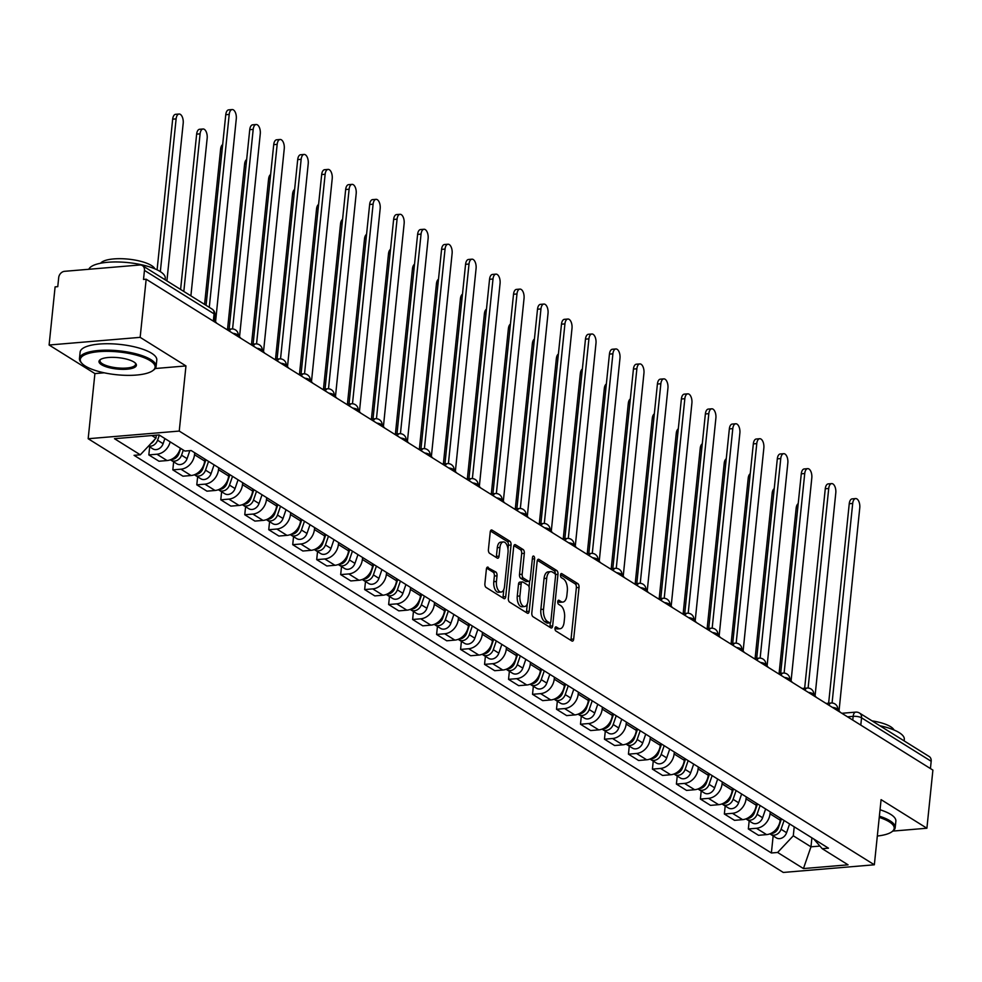 <?xml version="1.0" encoding="UTF-8"?>
<svg xmlns="http://www.w3.org/2000/svg" width="982" height="982" viewBox="0 0 982 982"><rect width="100%" height="100%" fill="white"/><g stroke="black" fill="none" stroke-linecap="round" stroke-linejoin="round"><path stroke-width="1.47" d="M555.002 628.308A2.124 1.068 85.2 0 0 555.849 630.972L571.88 640.976A3.02 1.522 85.2 0 0 572.432 641.123A3.02 1.522 85.2 0 0 573.684 639.049L579.024 587.445A3.02 1.522 85.2 0 0 577.809 583.627L561.778 573.635A2.124 1.068 85.2 0 0 561.397 573.525A2.124 1.068 85.2 0 0 560.513 574.973A2.124 1.068 85.2 0 0 561.36 577.649L563.435 578.938A9.685 4.873 85.2 0 1 567.314 591.127L566.872 595.423A9.685 4.873 85.2 0 1 562.858 602.064A9.685 4.873 85.2 0 1 561.09 601.585L559.016 600.297A2.124 1.068 85.2 0 0 558.635 600.186A2.124 1.068 85.2 0 0 557.764 601.647A2.124 1.068 85.2 0 0 558.611 604.311L560.685 605.599A9.685 4.873 85.2 0 1 564.564 617.788L564.122 622.085A9.685 4.873 85.2 0 1 560.096 628.726A9.685 4.873 85.2 0 1 558.341 628.247L556.266 626.958A2.124 1.068 85.2 0 0 555.886 626.86A2.124 1.068 85.2 0 0 555.002 628.308M488.189 567.24A3.02 1.522 85.2 0 0 487.649 567.093A3.02 1.522 85.2 0 0 486.385 569.167L484.887 583.652A3.02 1.522 85.2 0 0 486.102 587.457L503.913 598.566A3.02 1.522 85.2 0 0 504.453 598.713A3.02 1.522 85.2 0 0 505.718 596.639L511.045 545.035A3.02 1.522 85.2 0 0 509.83 541.217L492.031 530.108A3.02 1.522 85.2 0 0 491.479 529.961A3.02 1.522 85.2 0 0 490.227 532.035L488.422 549.527A3.02 1.522 85.2 0 0 489.625 553.332L497.248 558.095A3.02 1.522 85.2 0 0 497.8 558.242A3.02 1.522 85.2 0 0 499.052 556.168L499.948 547.49A8.089 4.075 85.2 0 1 503.312 541.941A8.089 4.075 85.2 0 1 508.025 552.522L504.515 586.5A8.089 4.075 85.2 0 1 501.151 592.048A8.089 4.075 85.2 0 1 496.438 581.467L497.027 575.808A3.02 1.522 85.2 0 0 495.812 571.99L487.121 567.326M179.24 431.073L185.966 365.93L140.156 337.354L146.171 279.219L932.9 770.097L926.898 828.231L881.087 799.643L874.348 864.786L179.24 431.073L88.171 438.733L783.292 872.446L874.348 864.786M531.814 612.928A3.02 1.522 85.2 0 0 533.03 616.733L550.828 627.842A3.02 1.522 85.2 0 0 551.381 627.989A3.02 1.522 85.2 0 0 552.645 625.915L557.972 574.31A3.02 1.522 85.2 0 0 556.757 570.505L538.958 559.396A3.02 1.522 85.2 0 0 538.406 559.237A3.02 1.522 85.2 0 0 537.154 561.311L531.814 612.928M527.371 613.198L509.572 602.089A3.02 1.522 85.2 0 1 508.357 598.284L513.684 546.679A3.02 1.522 85.2 0 1 514.949 544.605A3.02 1.522 85.2 0 1 515.489 544.752L523.111 549.503A3.02 1.522 85.2 0 1 524.327 553.308L522.166 574.249A3.02 1.522 85.2 0 0 523.369 578.054L528.426 581.209A3.02 1.522 85.2 0 0 528.979 581.356A3.02 1.522 85.2 0 0 530.231 579.282L532.49 557.494A2.124 1.068 85.2 0 1 533.361 556.033A2.124 1.068 85.2 0 1 534.601 558.807L529.175 611.283A3.02 1.522 85.2 0 1 527.923 613.345A3.02 1.522 85.2 0 1 527.371 613.198M140.156 337.354L49.1 345.013L55.102 286.879L57.766 286.658L58.699 277.599A6.162 4.984 -58 0 1 64.616 271.314L139.739 264.993A6.162 4.984 -58 0 1 142.402 265.606L212.038 309.06A6.162 4.984 122 0 1 214.076 313.847L144.452 270.394A6.162 4.984 -58 0 0 142.402 265.606M49.1 345.013L94.91 373.59L88.171 438.733M146.171 279.219L143.507 279.453L144.452 270.394M860.797 725.109L861.545 717.817A6.162 4.984 122 0 0 859.496 713.042L929.132 756.484A6.162 4.984 122 0 1 931.182 761.271L861.545 717.817A6.162 1.878 -174.1 0 0 853.162 716.357L847.515 716.823M930.433 768.562L931.182 761.271M879.381 816.189A38.531 11.723 5.9 0 1 890.06 820.829A38.531 11.723 5.9 0 1 895.203 827.581A38.531 11.723 5.9 0 1 892.81 831.091L926.898 828.231M770.244 811.856L770.035 813.82A14.178 11.477 122 0 1 756.435 828.28L766.586 834.614A14.178 11.477 -58 0 0 780.187 820.154L780.383 818.19M766.586 834.614L758.485 835.301L748.345 828.968L749.168 820.927M756.435 828.28L748.345 828.968M725.195 805.964L724.36 814.004L734.511 820.338L742.601 819.651A14.178 11.477 -58 0 0 756.201 805.191L756.41 803.227M746.259 796.893L746.062 798.857A14.178 11.477 122 0 1 732.462 813.317L724.36 814.004M701.209 791.001L700.387 799.041L710.526 805.375L718.628 804.688A14.178 11.477 -58 0 0 732.228 790.228L732.425 788.264M722.286 781.93L722.077 783.894A14.178 11.477 122 0 1 708.476 798.366L700.387 799.041M677.236 776.05L676.402 784.078L686.541 790.412L694.642 789.724A14.178 11.477 -58 0 0 708.243 775.264L708.452 773.3M698.3 766.967L698.104 768.931A14.178 11.477 122 0 1 684.503 783.403L676.402 784.078M653.251 761.087L652.416 769.115L662.568 775.449L670.669 774.761A14.178 11.477 -58 0 0 684.27 760.301L684.466 758.337M674.327 752.003L674.118 753.967A14.178 11.477 122 0 1 660.518 768.44L652.416 769.115M629.266 746.124L628.443 754.151L638.582 760.485L646.684 759.798A14.178 11.477 -58 0 0 660.285 745.338L660.481 743.374M650.342 737.04L650.133 739.004A14.178 11.477 122 0 1 636.532 753.476L628.443 754.151M605.293 731.16L604.458 739.188L614.609 745.522L622.698 744.847A14.178 11.477 -58 0 0 636.299 730.375L636.508 728.411M626.356 722.077L626.16 724.053A14.178 11.477 122 0 1 612.559 738.513L604.458 739.188M581.307 716.197L580.485 724.225L590.624 730.559L598.725 729.884A14.178 11.477 -58 0 0 612.326 715.412L612.523 713.448M602.383 707.126L602.175 709.09A14.178 11.477 122 0 1 588.574 723.55L580.485 724.225M557.334 701.234L556.499 709.262L566.651 715.596L574.74 714.921A14.178 11.477 -58 0 0 588.341 700.448L588.549 698.484M578.398 692.163L578.202 694.127A14.178 11.477 122 0 1 564.601 708.587L556.499 709.262M533.349 686.271L532.526 694.311L542.665 700.632L550.767 699.957A14.178 11.477 -58 0 0 564.368 685.485L564.564 683.521M554.425 677.199L554.216 679.163A14.178 11.477 122 0 1 540.616 693.623L532.526 694.311M509.376 671.307L508.541 679.348L518.68 685.669L526.782 684.994A14.178 11.477 -58 0 0 540.382 670.534L540.591 668.558M530.44 662.236L530.243 664.2A14.178 11.477 122 0 1 516.642 678.66L508.541 679.348M485.39 656.344L484.556 664.384L494.707 670.706L502.796 670.031A14.178 11.477 -58 0 0 516.397 655.571L516.606 653.607M506.454 647.273L506.258 649.237A14.178 11.477 122 0 1 492.657 663.697L484.556 664.384M461.405 641.381L460.583 649.421L470.722 655.743L478.823 655.068A14.178 11.477 -58 0 0 492.424 640.608L492.62 638.644M482.481 632.31L482.272 634.274A14.178 11.477 122 0 1 468.672 648.734L460.583 649.421M437.432 626.418L436.597 634.458L446.749 640.792L454.838 640.104A14.178 11.477 -58 0 0 468.439 625.644L468.647 623.68M458.496 617.347L458.299 619.311A14.178 11.477 122 0 1 444.699 633.771L436.597 634.458M413.447 611.455L412.624 619.495L422.763 625.829L430.865 625.141A14.178 11.477 -58 0 0 444.465 610.681L444.662 608.717M434.523 602.383L434.314 604.347A14.178 11.477 122 0 1 420.713 618.807L412.624 619.495M389.473 596.504L388.639 604.531L398.79 610.865L406.879 610.178A14.178 11.477 -58 0 0 420.48 595.718L420.689 593.754M410.537 587.42L410.341 589.384A14.178 11.477 122 0 1 396.74 603.856L388.639 604.531M365.488 581.54L364.653 589.568L374.805 595.902L382.906 595.215A14.178 11.477 -58 0 0 396.507 580.755L396.703 578.791M386.564 572.457L386.356 574.421A14.178 11.477 122 0 1 372.755 588.893L364.653 589.568M341.515 566.577L340.68 574.605L350.82 580.939L358.921 580.252A14.178 11.477 -58 0 0 372.522 565.792L372.73 563.828M362.579 557.494L362.37 559.458A14.178 11.477 122 0 1 348.782 573.93L340.68 574.605M317.53 551.614L316.695 559.642L326.846 565.976L334.936 565.288A14.178 11.477 -58 0 0 348.536 550.828L348.745 548.864M338.594 542.53L338.397 544.494A14.178 11.477 122 0 1 324.797 558.967L316.695 559.642M293.544 536.651L292.722 544.679L302.861 551.012L310.963 550.337A14.178 11.477 -58 0 0 324.563 535.865L324.76 533.901M314.621 527.58L314.412 529.543A14.178 11.477 122 0 1 300.811 544.003L292.722 544.679M269.571 521.688L268.737 529.715L278.888 536.049L286.977 535.374A14.178 11.477 -58 0 0 300.578 520.902L300.787 518.938M290.635 512.616L290.439 514.58A14.178 11.477 122 0 1 276.838 529.04L268.737 529.715M245.586 506.724L244.764 514.752L254.903 521.086L263.004 520.411A14.178 11.477 -58 0 0 276.605 505.939L276.801 503.975M266.662 497.653L266.453 499.617A14.178 11.477 122 0 1 252.853 514.077L244.764 514.752M221.613 491.761L220.778 499.801L230.917 506.123L239.019 505.448A14.178 11.477 -58 0 0 252.62 490.988L252.828 489.011M242.677 482.69L242.48 484.654A14.178 11.477 122 0 1 228.88 499.114L220.778 499.801M197.627 476.798L196.793 484.838L206.944 491.16L215.046 490.484A14.178 11.477 -58 0 0 228.646 476.025L228.843 474.06M218.704 467.727L218.495 469.691A14.178 11.477 122 0 1 204.894 484.151L196.793 484.838M173.642 461.835L172.82 469.875L182.959 476.196L191.06 475.521A14.178 11.477 -58 0 0 204.661 461.061L204.857 459.097M194.718 452.763L194.51 454.727A14.178 11.477 122 0 1 180.909 469.187L172.82 469.875M149.669 446.871L148.834 454.912L158.986 461.233L167.075 460.558A14.178 11.477 -58 0 0 180.32 448.197M170.168 441.863A14.178 11.477 122 0 1 156.936 454.224L148.834 454.912M794.217 826.819L793.296 835.792L810.972 846.828L819.921 846.067M811.905 837.842L810.972 846.828L803.448 868.567L777.621 852.462L793.296 835.792M813.771 839.021L822.229 848.706L848.055 864.823L803.448 868.567M151.829 435.554L155.978 438.144L140.303 454.813L134.068 455.329L771.386 852.977L777.621 852.462M140.303 454.813L114.477 438.696L159.084 434.94L184.911 451.057L191.146 450.529L828.464 848.178L822.229 848.706M185.966 365.93L155.242 368.52M104.227 372.804L94.91 373.59M155.978 438.144L156.285 435.173M773.153 835.891L771.386 852.977M555.039 628.075L555.689 628.48A9.685 4.873 85.2 0 0 557.445 628.946L560.096 628.726M562.858 602.064L560.206 602.285A9.685 4.873 85.2 0 1 558.439 601.806L557.788 601.401M570.8 640.301A3.02 1.522 85.2 0 0 571.033 639.27L576.36 587.666A3.02 1.522 85.2 0 0 575.157 583.86L560.55 574.74M555.333 574.409A3.02 1.522 85.2 0 0 554.106 570.726L537.375 560.292M549.76 627.167A3.02 1.522 85.2 0 0 549.981 626.135L550.337 622.723M549.589 622.797A2.124 1.068 85.2 0 0 549.969 622.895A2.124 1.068 85.2 0 0 550.853 621.446L555.53 576.139A2.124 1.068 85.2 0 0 554.683 573.476L552.498 572.113A9.685 4.873 85.2 0 0 550.742 571.634A9.685 4.873 85.2 0 0 546.716 578.275L543.525 609.245A9.685 4.873 85.2 0 0 547.404 621.422L549.589 622.797L546.937 623.018A2.124 1.068 85.2 0 0 547.318 623.116A2.124 1.068 85.2 0 0 547.686 622.956M550.742 571.634L548.079 571.868A9.685 4.873 85.2 0 0 544.065 578.496L546.716 578.275M546.937 623.018L544.752 621.655A9.685 4.873 85.2 0 1 540.861 609.466L544.065 578.496M513.917 545.648L520.46 549.724L523.111 549.503M526.843 581.344A3.02 1.522 85.2 0 1 526.327 581.577A3.02 1.522 85.2 0 1 525.775 581.43L520.718 578.275A3.02 1.522 85.2 0 1 519.503 574.47L521.675 553.541A3.02 1.522 85.2 0 0 520.46 549.724M529.679 580.914L529.065 586.941M527.297 603.942L526.524 611.504L529.175 611.283M519.92 595.964A8.089 4.075 85.2 0 0 524.634 606.545A8.089 4.075 85.2 0 0 527.985 600.996L529.224 589.028A3.02 1.522 85.2 0 0 528.009 585.223L522.964 582.068A3.02 1.522 85.2 0 0 522.412 581.921A3.02 1.522 85.2 0 0 521.16 583.995L519.92 595.964L517.269 596.184A8.089 4.075 85.2 0 0 521.982 606.766L524.634 606.545M520.3 582.289A3.02 1.522 85.2 0 0 519.76 582.142A3.02 1.522 85.2 0 0 518.496 584.216L521.16 583.995M517.269 596.184L518.496 584.216M526.291 612.535A3.02 1.522 85.2 0 0 526.524 611.504M501.151 592.048L498.5 592.269A8.089 4.075 85.2 0 1 493.786 581.688L494.376 576.029A3.02 1.522 85.2 0 0 493.16 572.224L486.618 568.136M503.312 541.941L500.66 542.162A8.089 4.075 85.2 0 0 497.297 547.711L499.948 547.49M496.168 557.42A3.02 1.522 85.2 0 0 496.401 556.389L497.297 547.711M507.989 549.134L508.394 545.255A3.02 1.522 85.2 0 0 507.178 541.438L490.46 531.004M502.833 597.891A3.02 1.522 85.2 0 0 503.054 596.86L503.827 589.446M781.463 818.853L778.444 827.617A7.709 6.236 122 0 1 770.625 833.558M784.078 820.486L781.058 829.25A7.709 6.236 122 0 1 770.772 834.405A7.709 6.236 122 0 1 769.998 833.816M789.602 823.935L786.594 832.711A7.709 6.236 122 0 1 776.308 837.867L770.772 834.405M779.082 673.431L796.157 508.185A7.095 3.572 -94.8 0 1 798.206 503.643M840.211 712.269A6.162 3.106 85.2 0 0 839.021 710.993L859.766 507.841A7.095 3.572 85.2 0 0 855.641 498.574A7.095 3.572 85.2 0 0 852.695 503.435L832.073 703.002M828.636 703.21L849.246 503.729A7.095 3.572 -94.8 0 1 852.192 498.868L855.641 498.574M757.478 803.89L754.458 812.666A7.709 6.236 122 0 1 746.651 818.595M760.093 805.522L757.073 814.287A7.709 6.236 122 0 1 746.786 819.442A7.709 6.236 122 0 1 746.013 818.853M765.629 808.972L762.609 817.748A7.709 6.236 122 0 1 752.322 822.904L746.786 819.442M755.097 658.468L772.171 493.222A7.095 3.572 -94.8 0 1 774.221 488.68M733.505 788.927L730.485 797.703A7.709 6.236 122 0 1 722.666 803.632M736.107 790.559L733.1 799.323A7.709 6.236 122 0 1 722.813 804.479A7.709 6.236 122 0 1 722.04 803.89M741.643 794.008L738.624 802.785A7.709 6.236 122 0 1 728.349 807.941L722.813 804.479M731.124 643.505L748.198 478.271A7.095 3.572 -94.8 0 1 750.248 473.717M816.238 697.306A6.162 3.106 85.2 0 0 815.048 696.042L835.792 492.89A7.095 3.572 85.2 0 0 831.656 483.61A7.095 3.572 85.2 0 0 828.722 488.471L808.1 688.038M804.651 688.259L825.273 488.766A7.095 3.572 -94.8 0 1 828.207 483.905L831.656 483.61M792.253 682.343A6.162 3.106 85.2 0 0 791.062 681.078L811.807 477.927A7.095 3.572 85.2 0 0 807.683 468.647A7.095 3.572 85.2 0 0 804.737 473.508L784.115 673.075M780.678 673.296L801.287 473.803A7.095 3.572 -94.8 0 1 804.233 468.942L807.683 468.647M877.331 836.026A37.611 11.44 -174.1 0 0 891.852 831.791A37.611 11.44 -174.1 0 0 889.176 821.774A37.611 11.44 -174.1 0 0 879.246 817.405M879.823 725.723A38.531 11.723 5.9 0 1 899.168 732.609A38.531 11.723 5.9 0 1 904.312 739.36L904.152 740.907M872.065 720.874A27.742 8.433 5.9 0 1 890.576 726.68A27.742 8.433 5.9 0 1 893.988 729.982M880.044 809.769A38.531 11.723 5.9 0 1 890.723 814.397A38.531 11.723 5.9 0 1 895.866 821.148L895.203 827.581M150.086 360.627A37.611 11.44 -174.1 0 0 102.815 351.409A37.611 11.44 -174.1 0 0 81.874 363.315A37.611 11.44 -174.1 0 0 85.311 366.077A37.611 11.44 -174.1 0 0 120.847 375.099A37.611 11.44 -174.1 0 0 152.775 370.644A37.611 11.44 -174.1 0 0 150.086 360.627M81.874 363.315L81.089 362.444A38.531 11.723 5.9 0 1 79.468 358.516A38.531 11.723 5.9 0 1 108.425 350.181A38.531 11.723 5.9 0 1 150.97 359.682A38.531 11.723 5.9 0 1 156.113 366.433A38.531 11.723 5.9 0 1 153.732 369.944L152.775 370.644M133.896 361.99A18.805 5.72 5.9 0 1 135.614 363.365A18.805 5.72 5.9 0 1 125.144 369.318A18.805 5.72 5.9 0 1 101.502 364.715A18.805 5.72 5.9 0 1 100.164 359.707A18.805 5.72 5.9 0 1 116.121 357.473A18.805 5.72 5.9 0 1 133.896 361.99M100.692 359.363A17.872 5.438 -174.1 0 0 100.004 360.639A17.872 5.438 -174.1 0 0 102.398 363.77A17.872 5.438 -174.1 0 0 122.136 368.176A17.872 5.438 -174.1 0 0 135.577 364.31A17.872 5.438 -174.1 0 0 135.16 362.923M88.834 269.277A38.531 11.723 5.9 0 1 119.203 262.01A38.531 11.723 5.9 0 1 160.091 271.474A38.531 11.723 5.9 0 1 165.234 278.225L165.074 279.76M100.618 263.225A27.742 8.433 5.9 0 1 123.302 258.769A27.742 8.433 5.9 0 1 151.498 265.533A27.742 8.433 5.9 0 1 154.898 268.835M79.468 358.516L80.131 352.084A38.531 11.723 5.9 0 1 109.088 343.749A38.531 11.723 5.9 0 1 151.645 353.262A38.531 11.723 5.9 0 1 156.789 360.013L156.113 366.433M709.52 773.963L706.5 782.74A7.709 6.236 122 0 1 698.681 788.669M712.134 775.596L709.114 784.373A7.709 6.236 122 0 1 698.828 789.516A7.709 6.236 122 0 1 698.055 788.927M717.67 779.057L714.651 787.822A7.709 6.236 122 0 1 704.364 792.977L698.828 789.516M707.138 628.541L724.213 463.308A7.095 3.572 -94.8 0 1 726.263 458.754M685.534 759L682.527 767.777A7.709 6.236 122 0 1 674.708 773.706M688.149 760.633L685.129 769.409A7.709 6.236 122 0 1 674.855 774.565A7.709 6.236 122 0 1 674.082 773.963M693.685 764.094L690.665 772.859A7.709 6.236 122 0 1 680.391 778.014L674.855 774.565M683.153 613.578L700.227 448.344A7.095 3.572 -94.8 0 1 702.29 443.79M661.561 744.049L658.541 752.813A7.709 6.236 122 0 1 650.722 758.742M664.176 745.669L661.156 754.446A7.709 6.236 122 0 1 650.87 759.602A7.709 6.236 122 0 1 650.096 759M669.712 749.131L666.692 757.895A7.709 6.236 122 0 1 656.406 763.051L650.87 759.602M659.18 598.615L676.254 433.381A7.095 3.572 -94.8 0 1 678.304 428.827M768.268 667.379A6.162 3.106 85.2 0 0 767.077 666.115L787.834 462.964A7.095 3.572 85.2 0 0 783.697 453.684A7.095 3.572 85.2 0 0 780.764 458.545L760.142 658.112M756.692 658.333L777.314 458.84A7.095 3.572 -94.8 0 1 780.248 453.979L783.697 453.684M744.295 652.429A6.162 3.106 85.2 0 0 743.104 651.152L763.849 448.001A7.095 3.572 85.2 0 0 759.724 438.721A7.095 3.572 85.2 0 0 756.778 443.582L736.156 643.149M732.707 643.37L753.329 443.876A7.095 3.572 -94.8 0 1 756.275 439.015L759.724 438.721M720.309 637.465A6.162 3.106 85.2 0 0 719.119 636.189L739.876 433.037A7.095 3.572 85.2 0 0 735.739 423.77A7.095 3.572 85.2 0 0 732.793 428.618L712.171 628.185M708.734 628.406L729.344 428.913A7.095 3.572 -94.8 0 1 732.29 424.052L735.739 423.77M637.576 729.086L634.556 737.85A7.709 6.236 122 0 1 626.749 743.779M640.19 730.706L637.171 739.483A7.709 6.236 122 0 1 626.897 744.638A7.709 6.236 122 0 1 626.111 744.037M645.726 734.168L642.707 742.932A7.709 6.236 122 0 1 632.42 748.088L626.897 744.638M635.194 583.652L652.269 418.418A7.095 3.572 -94.8 0 1 654.319 413.864M696.336 622.502A6.162 3.106 85.2 0 0 695.146 621.225L715.89 418.074A7.095 3.572 85.2 0 0 711.766 408.807A7.095 3.572 85.2 0 0 708.82 413.655L688.198 613.222M684.749 613.443L705.371 413.95A7.095 3.572 -94.8 0 1 708.304 409.089L711.766 408.807M613.603 714.123L610.583 722.887A7.709 6.236 122 0 1 602.764 728.816M616.217 715.755L613.198 724.52A7.709 6.236 122 0 1 602.911 729.675A7.709 6.236 122 0 1 602.138 729.074M621.741 719.205L618.734 727.969A7.709 6.236 122 0 1 608.447 733.124L602.911 729.675M611.221 568.688L628.296 403.455A7.095 3.572 -94.8 0 1 630.346 398.913M672.351 607.539A6.162 3.106 85.2 0 0 671.16 606.262L691.905 403.111A7.095 3.572 85.2 0 0 687.781 393.843A7.095 3.572 85.2 0 0 684.835 398.704L664.213 598.259M660.776 598.48L681.385 398.987A7.095 3.572 -94.8 0 1 684.331 394.126L687.781 393.843M589.617 699.159L586.598 707.924A7.709 6.236 122 0 1 578.779 713.853M592.232 700.792L589.212 709.556A7.709 6.236 122 0 1 578.926 714.712A7.709 6.236 122 0 1 578.153 714.11M597.768 704.241L594.748 713.006A7.709 6.236 122 0 1 584.462 718.161L578.926 714.712M587.236 553.725L604.311 388.491A7.095 3.572 -94.8 0 1 606.36 383.95M648.378 592.576A6.162 3.106 85.2 0 0 647.187 591.299L667.932 388.148A7.095 3.572 85.2 0 0 663.795 378.88A7.095 3.572 85.2 0 0 660.861 383.741L640.239 583.296M636.79 583.517L657.412 384.023A7.095 3.572 -94.8 0 1 660.346 379.162L663.795 378.88M565.632 684.196L562.625 692.961A7.709 6.236 122 0 1 554.805 698.889M568.247 685.829L565.239 694.593A7.709 6.236 122 0 1 554.953 699.749A7.709 6.236 122 0 1 554.179 699.159M573.783 689.278L570.763 698.042A7.709 6.236 122 0 1 560.489 703.198L554.953 699.749M563.251 538.762L580.337 373.528A7.095 3.572 -94.8 0 1 582.387 368.987M624.392 577.612A6.162 3.106 85.2 0 0 623.202 576.336L643.947 373.185A7.095 3.572 85.2 0 0 639.822 363.917A7.095 3.572 85.2 0 0 636.876 368.778L616.254 568.332M612.817 568.553L633.427 369.06A7.095 3.572 -94.8 0 1 636.373 364.212L639.822 363.917M541.659 669.233L538.639 677.997A7.709 6.236 122 0 1 530.82 683.926M544.274 670.866L541.254 679.63A7.709 6.236 122 0 1 530.967 684.785A7.709 6.236 122 0 1 530.194 684.196M549.81 674.315L546.79 683.079A7.709 6.236 122 0 1 536.503 688.235L530.967 684.785M539.278 523.799L556.352 358.565A7.095 3.572 -94.8 0 1 558.402 354.023M517.674 654.27L514.666 663.034A7.709 6.236 122 0 1 506.847 668.963M520.288 655.902L517.269 664.667A7.709 6.236 122 0 1 506.994 669.822A7.709 6.236 122 0 1 506.221 669.233M525.824 659.352L522.805 668.116A7.709 6.236 122 0 1 512.518 673.271L506.994 669.822M515.292 508.836L532.367 343.602A7.095 3.572 -94.8 0 1 534.417 339.06M493.7 639.307L490.681 648.071A7.709 6.236 122 0 1 482.862 654M496.315 640.939L493.295 649.703A7.709 6.236 122 0 1 483.009 654.859A7.709 6.236 122 0 1 482.236 654.27M501.839 644.388L498.831 653.165A7.709 6.236 122 0 1 488.545 658.308L483.009 654.859M491.319 493.872L508.394 328.639A7.095 3.572 -94.8 0 1 510.444 324.097M469.715 624.343L466.695 633.12A7.709 6.236 122 0 1 458.889 639.049M472.33 625.976L469.31 634.74A7.709 6.236 122 0 1 459.024 639.896A7.709 6.236 122 0 1 458.25 639.307M477.866 629.425L474.846 638.202A7.709 6.236 122 0 1 464.56 643.357L459.024 639.896M467.334 478.921L484.408 313.675A7.095 3.572 -94.8 0 1 486.458 309.134M445.742 609.38L442.722 618.157A7.709 6.236 122 0 1 434.903 624.086M448.344 611.013L445.337 619.777A7.709 6.236 122 0 1 435.051 624.933A7.709 6.236 122 0 1 434.277 624.343M453.88 614.462L450.873 623.239A7.709 6.236 122 0 1 440.587 628.394L435.051 624.933M443.361 463.958L460.435 298.712A7.095 3.572 -94.8 0 1 462.485 294.17M421.757 594.417L418.737 603.193A7.709 6.236 122 0 1 410.918 609.122M424.371 596.049L421.352 604.814A7.709 6.236 122 0 1 411.065 609.969A7.709 6.236 122 0 1 410.292 609.38M429.907 599.499L426.888 608.275A7.709 6.236 122 0 1 416.601 613.431L411.065 609.969M419.375 448.995L436.45 283.761A7.095 3.572 -94.8 0 1 438.5 279.207M600.407 562.649A6.162 3.106 85.2 0 0 599.216 561.373L619.973 358.221A7.095 3.572 85.2 0 0 615.837 348.954A7.095 3.572 85.2 0 0 612.903 353.815L592.281 553.382M588.832 553.59L609.441 354.097A7.095 3.572 -94.8 0 1 612.387 349.248L615.837 348.954M576.434 547.686A6.162 3.106 85.2 0 0 575.243 546.409L595.988 343.258A7.095 3.572 85.2 0 0 591.864 333.99A7.095 3.572 85.2 0 0 588.918 338.851L568.296 538.418M564.846 538.627L585.468 339.146A7.095 3.572 -94.8 0 1 588.402 334.285L591.864 333.99M552.449 532.723A6.162 3.106 85.2 0 0 551.258 531.446L572.003 328.295A7.095 3.572 85.2 0 0 567.878 319.027A7.095 3.572 85.2 0 0 564.932 323.888L544.31 523.455M540.873 523.664L561.483 324.183A7.095 3.572 -94.8 0 1 564.429 319.322L567.878 319.027M528.476 517.76A6.162 3.106 85.2 0 0 527.285 516.483L548.03 313.332A7.095 3.572 85.2 0 0 543.893 304.064A7.095 3.572 85.2 0 0 540.959 308.925L520.337 508.492M516.888 508.701L537.51 309.22A7.095 3.572 -94.8 0 1 540.444 304.359L543.893 304.064M504.49 502.796A6.162 3.106 85.2 0 0 503.3 501.532L524.044 298.381A7.095 3.572 85.2 0 0 519.92 289.101A7.095 3.572 85.2 0 0 516.974 293.962L496.352 493.529M492.915 493.75L513.525 294.256A7.095 3.572 -94.8 0 1 516.471 289.395L519.92 289.101M480.505 487.833A6.162 3.106 85.2 0 0 479.314 486.569L500.071 283.417A7.095 3.572 85.2 0 0 495.935 274.138A7.095 3.572 85.2 0 0 493.001 278.998L472.379 478.565M468.93 478.786L489.552 279.293A7.095 3.572 -94.8 0 1 492.485 274.432L495.935 274.138M397.771 579.454L394.764 588.23A7.709 6.236 122 0 1 386.945 594.159M400.386 581.086L397.379 589.863A7.709 6.236 122 0 1 387.092 595.018A7.709 6.236 122 0 1 386.319 594.417M405.922 584.548L402.902 593.312A7.709 6.236 122 0 1 392.628 598.468L387.092 595.018M395.39 434.032L412.465 268.798A7.095 3.572 -94.8 0 1 414.527 264.244M456.532 472.87A6.162 3.106 85.2 0 0 455.341 471.606L476.086 268.454A7.095 3.572 85.2 0 0 471.961 259.174A7.095 3.572 85.2 0 0 469.015 264.035L448.393 463.602M444.956 463.823L465.566 264.33A7.095 3.572 -94.8 0 1 468.512 259.469L471.961 259.174M373.798 564.503L370.779 573.267A7.709 6.236 122 0 1 362.959 579.196M376.413 566.123L373.393 574.9A7.709 6.236 122 0 1 363.107 580.055A7.709 6.236 122 0 1 362.333 579.454M381.949 569.585L378.929 578.349A7.709 6.236 122 0 1 368.643 583.504L363.107 580.055M371.417 419.068L388.491 253.835A7.095 3.572 -94.8 0 1 390.541 249.281M432.546 457.919A6.162 3.106 85.2 0 0 431.356 456.642L452.113 253.491A7.095 3.572 85.2 0 0 447.976 244.223A7.095 3.572 85.2 0 0 445.042 249.072L424.408 448.639M420.971 448.86L441.581 249.367A7.095 3.572 -94.8 0 1 444.527 244.506L447.976 244.223M349.813 549.539L346.793 558.304A7.709 6.236 122 0 1 338.986 564.233M352.428 551.16L349.408 559.936A7.709 6.236 122 0 1 339.134 565.092A7.709 6.236 122 0 1 338.348 564.49M357.964 554.621L354.944 563.386A7.709 6.236 122 0 1 344.657 568.541L339.134 565.092M347.432 404.105L364.506 238.871A7.095 3.572 -94.8 0 1 366.556 234.317M408.573 442.956A6.162 3.106 85.2 0 0 407.383 441.679L428.127 238.528A7.095 3.572 85.2 0 0 424.003 229.26A7.095 3.572 85.2 0 0 421.057 234.109L400.435 433.676M396.986 433.897L417.608 234.403A7.095 3.572 -94.8 0 1 420.542 229.543L424.003 229.26M325.84 534.576L322.82 543.341A7.709 6.236 122 0 1 315.001 549.269M328.454 536.209L325.435 544.973A7.709 6.236 122 0 1 315.148 550.129A7.709 6.236 122 0 1 314.375 549.527M333.978 539.658L330.971 548.422A7.709 6.236 122 0 1 320.684 553.578L315.148 550.129M323.459 389.142L340.533 223.908A7.095 3.572 -94.8 0 1 342.583 219.354M384.588 427.992A6.162 3.106 85.2 0 0 383.397 426.716L404.142 223.565A7.095 3.572 85.2 0 0 400.018 214.297A7.095 3.572 85.2 0 0 397.072 219.158L376.45 418.713M373.013 418.933L393.622 219.44A7.095 3.572 -94.8 0 1 396.568 214.579L400.018 214.297M301.855 519.613L298.835 528.377A7.709 6.236 122 0 1 291.028 534.306M304.469 521.246L301.449 530.01A7.709 6.236 122 0 1 291.163 535.165A7.709 6.236 122 0 1 290.39 534.564M310.005 524.695L306.985 533.459A7.709 6.236 122 0 1 296.699 538.615L291.163 535.165M299.473 374.179L316.548 208.945A7.095 3.572 -94.8 0 1 318.598 204.403M360.615 413.029A6.162 3.106 85.2 0 0 359.424 411.753L380.169 208.601A7.095 3.572 85.2 0 0 376.032 199.334A7.095 3.572 85.2 0 0 373.099 204.195L352.477 403.749M349.027 403.97L369.649 204.477A7.095 3.572 -94.8 0 1 372.583 199.616L376.032 199.334M277.881 504.65L274.862 513.414A7.709 6.236 122 0 1 267.043 519.343M280.484 506.282L277.476 515.047A7.709 6.236 122 0 1 267.19 520.202A7.709 6.236 122 0 1 266.417 519.601M286.02 509.732L283 518.496A7.709 6.236 122 0 1 272.726 523.652L267.19 520.202M275.5 359.216L292.575 193.982A7.095 3.572 -94.8 0 1 294.625 189.44M336.63 398.066A6.162 3.106 85.2 0 0 335.439 396.789L356.184 193.638A7.095 3.572 85.2 0 0 352.059 184.37A7.095 3.572 85.2 0 0 349.113 189.231L328.491 388.786M325.054 389.007L345.664 189.514A7.095 3.572 -94.8 0 1 348.61 184.653L352.059 184.37M253.896 489.687L250.876 498.451A7.709 6.236 122 0 1 243.057 504.38M256.511 491.319L253.491 500.083A7.709 6.236 122 0 1 243.205 505.239A7.709 6.236 122 0 1 242.431 504.65M262.047 494.768L259.027 503.533A7.709 6.236 122 0 1 248.741 508.688L243.205 505.239M251.515 344.252L268.589 179.019A7.095 3.572 -94.8 0 1 270.639 174.477M312.644 383.103A6.162 3.106 85.2 0 0 311.454 381.826L332.211 178.675A7.095 3.572 85.2 0 0 328.074 169.407A7.095 3.572 85.2 0 0 325.14 174.268L304.518 373.823M301.069 374.044L321.679 174.55A7.095 3.572 -94.8 0 1 324.625 169.702L328.074 169.407M229.911 474.723L226.903 483.488A7.709 6.236 122 0 1 219.084 489.417M232.525 476.356L229.506 485.12A7.709 6.236 122 0 1 219.232 490.276A7.709 6.236 122 0 1 218.458 489.687M238.061 479.805L235.042 488.57A7.709 6.236 122 0 1 224.768 493.725L219.232 490.276M227.529 329.289L244.604 164.055A7.095 3.572 -94.8 0 1 246.666 159.514M288.671 368.14A6.162 3.106 85.2 0 0 287.481 366.863L308.225 163.712A7.095 3.572 85.2 0 0 304.101 154.444A7.095 3.572 85.2 0 0 301.155 159.305L280.533 358.872M277.084 359.081L297.706 159.587A7.095 3.572 -94.8 0 1 300.652 154.739L304.101 154.444M205.938 459.76L202.918 468.524A7.709 6.236 122 0 1 195.099 474.453M208.552 461.393L205.533 470.157A7.709 6.236 122 0 1 195.246 475.313A7.709 6.236 122 0 1 194.473 474.723M214.076 464.842L211.069 473.606A7.709 6.236 122 0 1 200.782 478.762L195.246 475.313M204.575 304.408L220.631 149.092A7.095 3.572 -94.8 0 1 222.681 144.55M264.686 353.176A6.162 3.106 85.2 0 0 263.495 351.9L284.252 148.748A7.095 3.572 85.2 0 0 280.115 139.481A7.095 3.572 85.2 0 0 277.17 144.342L256.548 343.909M253.111 344.117L273.72 144.636A7.095 3.572 -94.8 0 1 276.666 139.775L280.115 139.481M180.7 448.43L178.933 453.561A7.709 6.236 122 0 1 171.126 459.502M190.889 295.864L207.165 138.253A7.095 3.572 85.2 0 0 203.041 128.986A7.095 3.572 85.2 0 0 200.095 133.847L183.818 291.445M183.315 450.063L181.547 455.194A7.709 6.236 122 0 1 171.273 460.349A7.709 6.236 122 0 1 170.487 459.76M189.845 450.64L187.083 458.655A7.709 6.236 122 0 1 176.797 463.811L171.273 460.349M180.602 289.445L196.645 134.129A7.095 3.572 -94.8 0 1 199.591 129.28L203.041 128.986M240.713 338.213A6.162 3.106 85.2 0 0 239.522 336.936L260.267 133.785A7.095 3.572 85.2 0 0 256.142 124.518A7.095 3.572 85.2 0 0 253.196 129.379L232.574 328.945M229.125 329.154L249.747 129.673A7.095 3.572 -94.8 0 1 252.681 124.812L256.142 124.518M154.493 439.727A7.709 6.236 122 0 1 150.798 443.643M166.903 280.901L183.192 123.29A7.095 3.572 85.2 0 0 179.055 114.022A7.095 3.572 85.2 0 0 176.122 118.883L160.336 271.621M159.342 435.1L157.574 440.231A7.709 6.236 122 0 1 148.613 445.975M164.866 438.561L163.11 443.692A7.709 6.236 122 0 1 152.824 448.848L148.466 446.123M157.095 269.829L172.672 119.166A7.095 3.572 -94.8 0 1 175.606 114.317L179.055 114.022M216.727 323.25A6.162 3.106 85.2 0 0 215.537 321.986L236.281 118.822A7.095 3.572 85.2 0 0 232.157 109.554A7.095 3.572 85.2 0 0 229.211 114.415L209.276 307.341M206.06 305.328L225.762 114.71A7.095 3.572 -94.8 0 1 228.708 109.849L232.157 109.554M852.769 720.113L853.162 716.357A6.162 3.106 85.2 0 1 855.715 712.122L841.844 713.288M180.909 469.187L191.06 475.521M204.894 484.151L215.046 490.484M228.88 499.114L239.019 505.448M252.853 514.077L263.004 520.411M276.838 529.04L286.977 535.374M300.811 544.003L310.963 550.337M324.797 558.967L334.936 565.288M348.782 573.93L358.921 580.252M372.755 588.893L382.906 595.215M396.74 603.856L406.879 610.178M420.713 618.807L430.865 625.141M444.699 633.771L454.838 640.104M468.672 648.734L478.823 655.068M492.657 663.697L502.796 670.031M516.642 678.66L526.782 684.994M540.616 693.623L550.767 699.957M564.601 708.587L574.74 714.921M588.574 723.55L598.725 729.884M612.559 738.513L622.698 744.847M636.532 753.476L646.684 759.798M660.518 768.44L670.669 774.761M684.503 783.403L694.642 789.724M708.476 798.366L718.628 804.688M732.462 813.317L742.601 819.651M156.936 454.224L167.075 460.558M194.51 454.727L204.661 461.061M218.495 469.691L228.646 476.025M242.48 484.654L252.62 490.988M266.453 499.617L276.605 505.939M290.439 514.58L300.578 520.902M314.412 529.543L324.563 535.865M338.397 544.494L348.536 550.828M362.37 559.458L372.522 565.792M386.356 574.421L396.507 580.755M410.341 589.384L420.48 595.718M434.314 604.347L444.465 610.681M458.299 619.311L468.439 625.644M482.272 634.274L492.424 640.608M506.258 649.237L516.397 655.571M530.243 664.2L540.382 670.534M554.216 679.163L564.368 685.485M578.202 694.127L588.341 700.448M602.175 709.09L612.326 715.412M626.16 724.053L636.299 730.375M650.133 739.004L660.285 745.338M674.118 753.967L684.27 760.301M698.104 768.931L708.243 775.264M722.077 783.894L732.228 790.228M746.062 798.857L756.201 805.191M770.035 813.82L780.187 820.154M837.695 710.698L837.781 709.777A6.162 1.878 -174.1 0 0 832.306 707.335M828.992 705.272A6.162 3.106 -94.8 0 1 831.14 703.002L826.046 703.431M813.71 695.735L813.808 694.814A6.162 1.878 -174.1 0 0 808.321 692.371M789.724 680.772L789.823 679.863A6.162 1.878 -174.1 0 0 784.348 677.408M765.751 665.808L765.85 664.9A6.162 1.878 -174.1 0 0 760.363 662.445M741.766 650.845L741.864 649.937A6.162 1.878 -174.1 0 0 736.39 647.482M717.793 635.882L717.879 634.973A6.162 1.878 -174.1 0 0 712.404 632.531M693.808 620.919L693.906 620.01A6.162 1.878 -174.1 0 0 688.419 617.568M669.834 605.955L669.92 605.047A6.162 1.878 -174.1 0 0 664.446 602.604M645.849 591.004L645.947 590.084A6.162 1.878 -174.1 0 0 640.46 587.641M621.864 576.041L621.962 575.121A6.162 1.878 -174.1 0 0 616.487 572.678M597.891 561.078L597.989 560.157A6.162 1.878 -174.1 0 0 592.502 557.715M573.905 546.115L574.004 545.194A6.162 1.878 -174.1 0 0 568.517 542.751M549.932 531.152L550.018 530.231A6.162 1.878 -174.1 0 0 544.544 527.788M525.947 516.188L526.045 515.268A6.162 1.878 -174.1 0 0 520.558 512.825M501.974 501.225L502.06 500.317A6.162 1.878 -174.1 0 0 496.585 497.862M477.988 486.262L478.087 485.353A6.162 1.878 -174.1 0 0 472.6 482.899M454.003 471.299L454.101 470.39A6.162 1.878 -174.1 0 0 448.627 467.935M430.03 456.335L430.116 455.427A6.162 1.878 -174.1 0 0 424.641 452.984M406.045 441.372L406.143 440.464A6.162 1.878 -174.1 0 0 400.656 438.021M382.072 426.409L382.158 425.501A6.162 1.878 -174.1 0 0 376.683 423.058M358.086 411.458L358.185 410.537A6.162 1.878 -174.1 0 0 352.698 408.095M334.101 396.495L334.199 395.574A6.162 1.878 -174.1 0 0 328.725 393.131M310.128 381.532L310.226 380.611A6.162 1.878 -174.1 0 0 304.739 378.168M286.143 366.568L286.241 365.648A6.162 1.878 -174.1 0 0 280.766 363.205M262.169 351.605L262.255 350.684A6.162 1.878 -174.1 0 0 256.781 348.242M238.184 336.642L238.282 335.721A6.162 1.878 -174.1 0 0 232.795 333.279M805.019 690.309A6.162 3.106 -94.8 0 1 807.155 688.038L802.073 688.468M781.034 675.346A6.162 3.106 -94.8 0 1 783.182 673.075L778.088 673.505M757.061 660.383A6.162 3.106 -94.8 0 1 759.196 658.124L754.102 658.541M733.075 645.419A6.162 3.106 -94.8 0 1 735.211 643.161L730.129 643.578M709.09 630.456A6.162 3.106 -94.8 0 1 711.238 628.198L706.144 628.627M685.117 615.493A6.162 3.106 -94.8 0 1 687.253 613.234L682.171 613.664M661.132 600.542A6.162 3.106 -94.8 0 1 663.28 598.271L658.186 598.701M637.158 585.579A6.162 3.106 -94.8 0 1 639.294 583.308L634.212 583.738M613.173 570.616A6.162 3.106 -94.8 0 1 615.309 568.345L610.227 568.774M589.2 555.652A6.162 3.106 -94.8 0 1 591.336 553.382L586.242 553.811M565.215 540.689A6.162 3.106 -94.8 0 1 567.351 538.418L562.269 538.848M541.229 525.726A6.162 3.106 -94.8 0 1 543.377 523.455L538.283 523.885M517.256 510.763A6.162 3.106 -94.8 0 1 519.392 508.492L514.31 508.922M493.271 495.8A6.162 3.106 -94.8 0 1 495.419 493.529L490.325 493.958M469.298 480.836A6.162 3.106 -94.8 0 1 471.434 478.578L466.34 478.995M445.312 465.873A6.162 3.106 -94.8 0 1 447.448 463.614L442.366 464.032M421.327 450.91A6.162 3.106 -94.8 0 1 423.475 448.651L418.381 449.081M397.354 435.947A6.162 3.106 -94.8 0 1 399.49 433.688L394.408 434.118M373.369 420.996A6.162 3.106 -94.8 0 1 375.517 418.725L370.423 419.154M349.396 406.032A6.162 3.106 -94.8 0 1 351.531 403.762L346.45 404.191M325.41 391.069A6.162 3.106 -94.8 0 1 327.546 388.798L322.464 389.228M301.437 376.106A6.162 3.106 -94.8 0 1 303.573 373.835L298.479 374.265M277.452 361.143A6.162 3.106 -94.8 0 1 279.588 358.872L274.506 359.302M253.466 346.18A6.162 3.106 -94.8 0 1 255.615 343.909L250.52 344.338M229.493 331.216A6.162 3.106 -94.8 0 1 231.629 328.945L226.547 329.375M213.327 321.126L214.076 313.847A6.162 1.878 -174.1 0 1 214.898 314.927A6.162 6.162 0 0 0 212.038 309.06M555.689 628.48L558.341 628.247M558.279 600.358L559.016 600.297M558.439 601.806L561.09 601.585M561.029 573.697L561.778 573.635M575.157 583.86L577.809 583.627M576.36 587.666L579.024 587.445M571.033 639.27L573.684 639.049M555.517 627.019L556.266 626.958M537.89 559.482L538.958 559.396M554.106 570.726L556.757 570.505M555.37 574.531L557.972 574.31M549.981 626.135L552.645 625.915M540.861 609.466L543.525 609.245M544.752 621.655L547.404 621.422M514.421 544.838L515.489 544.752M521.675 553.541L524.327 553.308M519.503 574.47L522.166 574.249M520.718 578.275L523.369 578.054M525.775 581.43L528.426 581.209M532.33 559.004L534.601 558.807M493.16 572.224L495.812 571.99M494.376 576.029L497.027 575.808M493.786 581.688L496.438 581.467M496.401 556.389L499.052 556.168M490.963 530.206L492.031 530.108M507.178 541.438L509.83 541.217M508.394 545.255L511.045 545.035M503.054 596.86L505.718 596.639M778.444 827.617L777.744 827.188M786.594 832.711L781.058 829.25M796.157 508.185L797.752 508.05M852.695 503.435L849.246 503.729M754.458 812.666L753.759 812.224M762.609 817.748L757.073 814.287M772.171 493.222L773.767 493.099M730.485 797.703L729.786 797.261M738.624 802.785L733.1 799.323M748.198 478.271L749.794 478.136M828.722 488.471L825.273 488.766M804.737 473.508L801.287 473.803M706.5 782.74L705.8 782.298M714.651 787.822L709.114 784.373M724.213 463.308L725.808 463.173M682.527 767.777L681.827 767.335M690.665 772.859L685.129 769.409M700.227 448.344L701.823 448.209M658.541 752.813L657.842 752.372M666.692 757.895L661.156 754.446M676.254 433.381L677.85 433.246M780.764 458.545L777.314 458.84M756.778 443.582L753.329 443.876M732.793 428.618L729.344 428.913M634.556 737.85L633.869 737.408M642.707 742.932L637.171 739.483M652.269 418.418L653.865 418.283M708.82 413.655L705.371 413.95M610.583 722.887L609.883 722.457M618.734 727.969L613.198 724.52M628.296 403.455L629.892 403.32M684.835 398.704L681.385 398.987M586.598 707.924L585.898 707.494M594.748 713.006L589.212 709.556M604.311 388.491L605.906 388.356M660.861 383.741L657.412 384.023M562.625 692.961L561.925 692.531M570.763 698.042L565.239 694.593M580.337 373.528L581.921 373.393M636.876 368.778L633.427 369.06M538.639 677.997L537.94 677.568M546.79 683.079L541.254 679.63M556.352 358.565L557.948 358.43M514.666 663.034L513.967 662.604M522.805 668.116L517.269 664.667M532.367 343.602L533.962 343.467M490.681 648.071L489.981 647.641M498.831 653.165L493.295 649.703M508.394 328.639L509.989 328.504M466.695 633.12L465.996 632.678M474.846 638.202L469.31 634.74M484.408 313.675L486.004 313.54M442.722 618.157L442.023 617.715M450.873 623.239L445.337 619.777M460.435 298.712L462.031 298.589M418.737 603.193L418.037 602.752M426.888 608.275L421.352 604.814M436.45 283.761L438.046 283.626M612.903 353.815L609.441 354.097M588.918 338.851L585.468 339.146M564.932 323.888L561.483 324.183M540.959 308.925L537.51 309.22M516.974 293.962L513.525 294.256M493.001 278.998L489.552 279.293M394.764 588.23L394.064 587.788M402.902 593.312L397.379 589.863M412.465 268.798L414.06 268.663M469.015 264.035L465.566 264.33M370.779 573.267L370.079 572.825M378.929 578.349L373.393 574.9M388.491 253.835L390.087 253.7M445.042 249.072L441.581 249.367M346.793 558.304L346.106 557.862M354.944 563.386L349.408 559.936M364.506 238.871L366.102 238.736M421.057 234.109L417.608 234.403M322.82 543.341L322.121 542.899M330.971 548.422L325.435 544.973M340.533 223.908L342.129 223.773M397.072 219.158L393.622 219.44M298.835 528.377L298.135 527.948M306.985 533.459L301.449 530.01M316.548 208.945L318.143 208.81M373.099 204.195L369.649 204.477M274.862 513.414L274.162 512.985M283 518.496L277.476 515.047M292.575 193.982L294.17 193.847M349.113 189.231L345.664 189.514M250.876 498.451L250.177 498.021M259.027 503.533L253.491 500.083M268.589 179.019L270.185 178.884M325.14 174.268L321.679 174.55M226.903 483.488L226.204 483.058M235.042 488.57L229.506 485.12M244.604 164.055L246.2 163.92M301.155 159.305L297.706 159.587M202.918 468.524L202.218 468.095M211.069 473.606L205.533 470.157M220.631 149.092L222.227 148.957M277.17 144.342L273.72 144.636M178.933 453.561L178.245 453.132M187.083 458.655L181.547 455.194M196.645 134.129L200.095 133.847M253.196 129.379L249.747 129.673M163.11 443.692L157.574 440.231M172.672 119.166L176.122 118.883M229.211 114.415L225.762 114.71M837.781 709.777A6.162 6.162 0 0 0 831.14 703.002M813.808 694.814A6.162 6.162 0 0 0 807.155 688.038M789.823 679.863A6.162 6.162 0 0 0 783.182 673.075M765.85 664.9A6.162 6.162 0 0 0 759.196 658.124M741.864 649.937A6.162 6.162 0 0 0 735.211 643.161M717.879 634.973A6.162 6.162 0 0 0 711.238 628.198M693.906 620.01A6.162 6.162 0 0 0 687.253 613.234M669.92 605.047A6.162 6.162 0 0 0 663.28 598.271M645.947 590.084A6.162 6.162 0 0 0 639.294 583.308M621.962 575.121A6.162 6.162 0 0 0 615.309 568.345M597.989 560.157A6.162 6.162 0 0 0 591.336 553.382M574.004 545.194A6.162 6.162 0 0 0 567.351 538.418M550.018 530.231A6.162 6.162 0 0 0 543.377 523.455M526.045 515.268A6.162 6.162 0 0 0 519.392 508.492M502.06 500.317A6.162 6.162 0 0 0 495.419 493.529M478.087 485.353A6.162 6.162 0 0 0 471.434 478.578M454.101 470.39A6.162 6.162 0 0 0 447.448 463.614M430.116 455.427A6.162 6.162 0 0 0 423.475 448.651M406.143 440.464A6.162 6.162 0 0 0 399.49 433.688M382.158 425.501A6.162 6.162 0 0 0 375.517 418.725M358.185 410.537A6.162 6.162 0 0 0 351.531 403.762M334.199 395.574A6.162 6.162 0 0 0 327.546 388.798M310.226 380.611A6.162 6.162 0 0 0 303.573 373.835M286.241 365.648A6.162 6.162 0 0 0 279.588 358.872M262.255 350.684A6.162 6.162 0 0 0 255.615 343.909M238.282 335.721A6.162 6.162 0 0 0 231.629 328.945M214.211 321.679L214.898 314.927M859.496 713.042A6.162 6.162 0 0 0 855.715 712.122M547.318 623.116L549.969 622.895M526.327 581.577L528.979 581.356M519.76 582.142L522.412 581.921M891.852 831.791L892.81 831.091"/></g></svg>
